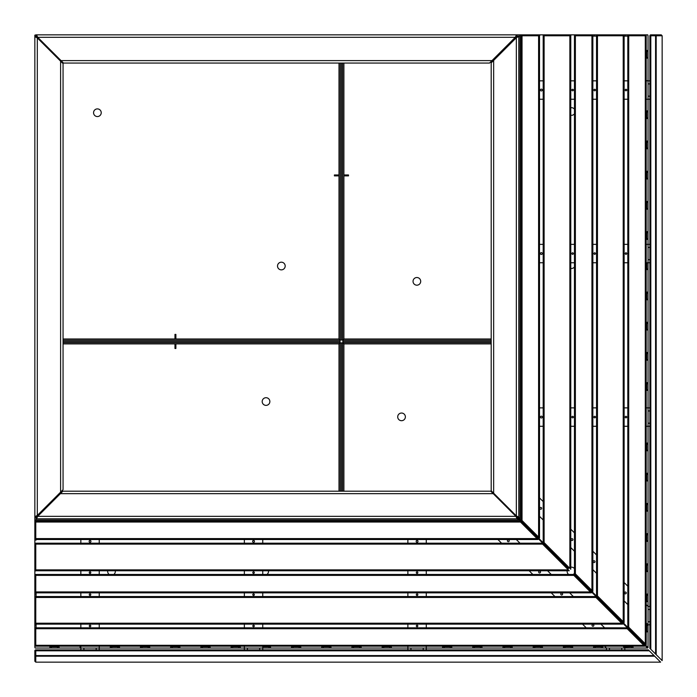 <?xml version="1.0" encoding="UTF-8"?>
<svg xmlns="http://www.w3.org/2000/svg" width="697" height="697" viewBox="0 0 697 697"><rect width="100%" height="100%" fill="white"/><g stroke="black" fill="none" stroke-linecap="round" stroke-linejoin="round"><path stroke-width="1.05" d="M596.536 36.078L594.332 36.078L594.332 34.85L591.936 34.85L591.936 35.774L592.859 35.774L592.859 591.326L591.936 590.403L591.936 35.774L575.382 35.774L575.382 34.85L516.512 34.85L515.292 37.307L489.538 63.061L63.488 63.061L37.734 37.307L36.514 34.85L516.512 34.85L516.512 36.078L516.947 34.85M594.332 36.078L592.859 36.078M627.814 36.078L625.357 36.078L625.357 34.85L601.999 34.85M625.357 36.078L624.129 36.078M493.65 60.421L493.65 493.215L491.193 490.758L491.193 62.878L517.557 36.514L516.947 36.078M34.85 65.204L34.85 516.669L34.85 35.155L36.078 34.85L36.514 36.078L36.514 34.85L65.204 34.85M36.078 34.85L36.514 34.85M594.332 34.85L623.214 34.85A0.924 0.924 0 0 1 624.129 35.774L624.129 622.595L623.214 621.68L623.214 35.774L597.46 35.774L597.46 595.926L623.214 621.68M625.357 34.85L647.13 34.85A0.924 0.924 0 0 1 648.044 35.774L648.044 80.843L646.206 80.843M516.512 36.078L515.292 37.307L516.765 37.307M515.292 37.307L37.734 37.307L36.514 36.078M489.965 62.625L489.538 63.061M63.061 62.625L63.488 63.061M34.85 520.014L519.579 520.014L517.13 518.786L36.514 518.786L37.734 516.338L36.514 517.557L34.85 517.104L34.85 540.097L36.105 540.097L36.105 539.513M34.85 540.097L34.85 571.122L36.105 570.782M36.078 539.513L36.078 540.097M34.85 571.122L34.85 647.13A0.924 0.924 0 0 0 35.774 648.044L49.87 648.044L49.87 646.79L59.071 646.79L59.071 648.044L49.87 648.044M36.078 592.955L36.078 594.489L34.85 594.489M36.078 624.129L36.078 625.514L34.85 625.514M36.078 36.662L34.85 36.662L37.307 37.891L36.078 36.227L34.85 36.227M36.078 517.104L34.85 517.104M36.078 596.536L36.078 594.489M36.078 627.814L36.078 625.514M37.734 37.307L37.307 37.891L63.061 63.645L63.061 489.686L37.307 515.44L34.85 516.669M37.307 516.765L37.307 515.44L36.078 516.669M62.625 63.209L63.061 63.645M62.625 490.122L63.061 489.686M648.044 57.537L646.816 57.537L646.816 58.147L648.044 58.147M646.816 80.686L648.044 80.686M648.044 50.489L646.816 50.489L646.816 51.404L648.044 51.404M649.883 99.235L648.044 99.235L648.044 244.359L646.206 244.359M648.044 110.884L646.816 110.884L646.816 111.825L648.044 111.825M648.044 117.959L646.816 117.959L646.816 118.551L648.044 118.551M648.044 141.082L646.816 141.082L646.816 142.031L648.044 142.031M648.044 148.165L646.816 148.165L646.816 148.749L648.044 148.749M648.044 171.288L646.816 171.288L646.816 172.237L648.044 172.237M648.044 178.371L646.816 178.371L646.816 178.946L648.044 178.946M648.044 201.485L646.816 201.485L646.816 202.444L648.044 202.444M648.044 208.577L646.816 208.577L646.816 209.152L648.044 209.152M648.044 231.683L646.816 231.683L646.816 232.659L648.044 232.659M649.883 262.752L648.044 262.752L648.044 407.876L646.206 407.876M648.044 238.783L646.816 238.783L646.816 239.35L648.044 239.35M648.044 268.998L646.816 268.998L646.816 262.752L648.044 262.865M648.044 292.087L646.816 292.087L646.816 293.071L648.044 293.071M648.044 299.205L646.816 299.205L646.816 299.754L648.044 299.754M648.044 322.284L646.816 322.284L646.816 323.277L648.044 323.277M648.044 329.411L646.816 329.411L646.816 329.951L648.044 329.951M648.044 352.482L646.816 352.482L646.816 353.484L648.044 353.484M648.044 359.617L646.816 359.617L646.816 360.149L648.044 360.149M648.044 382.688L646.816 382.688L646.816 383.698L648.044 383.698M648.044 389.823L646.816 389.823L646.816 390.346L648.044 390.346M649.883 426.276L648.044 426.276L648.044 606.434L649.883 606.434M648.044 443.083L646.816 443.083L646.816 444.111L648.044 444.111M648.044 450.245L646.816 450.245L646.816 450.75L648.044 450.75M648.044 473.28L646.816 473.28L646.816 474.317L648.044 474.317M648.044 480.451L646.816 480.451L646.816 480.947L648.044 480.947M648.044 503.487L646.816 503.487L646.816 504.523L648.044 504.523M648.044 510.657L646.816 510.657L646.816 511.145L648.044 511.145M648.044 533.684L646.816 533.684L646.816 534.738L648.044 534.738M648.044 540.863L646.816 540.863L646.816 541.351L648.044 541.351M648.044 563.882L646.816 563.882L646.816 564.945L648.044 564.945M648.044 571.078L646.816 571.078L646.816 571.549L648.044 571.549M648.044 594.088L646.816 594.088L646.816 595.151L648.044 595.151M649.883 624.834L648.044 624.834L648.044 647.609L574.11 573.675A3.834 3.834 0 0 0 574.598 573.065M648.044 601.284L646.816 601.284L648.044 601.746M647.496 624.285L646.816 624.285L646.816 625.357L648.044 625.357M648.044 631.491L646.816 631.491L648.044 631.952M646.816 646.389L647.252 646.816M646.816 631.491L646.816 625.357M646.816 601.284L646.816 595.151M646.816 571.078L646.816 564.945M646.816 540.863L646.816 534.738M646.816 510.657L646.816 504.523M646.816 480.451L646.816 474.317M646.816 450.245L646.816 444.111M646.816 389.823L646.816 383.698M646.816 359.617L646.816 353.484M646.816 329.411L646.816 323.277M646.816 299.205L646.816 293.071M646.816 268.998L646.816 262.865M646.816 238.783L646.816 232.659M646.816 208.577L646.816 202.444M646.816 178.371L646.816 172.237M646.816 148.165L646.816 142.031M646.816 117.959L646.816 111.825M646.816 57.537L646.816 51.404M623.824 647.034L633.024 646.79L633.024 648.044L624.834 648.044L624.834 649.883M602.818 648.044L593.617 648.044L593.617 646.79L602.818 646.79L602.818 648.044L609.5 648.044L609.5 649.883M625.357 648.044L625.357 646.816L623.824 646.816M602.818 646.816L601.284 646.816L601.284 648.044M646.816 647.252L646.389 646.816M633.024 646.816L631.491 646.816L631.491 648.044M572.603 648.044L563.411 648.044L563.411 646.79L572.603 646.79L572.603 648.044L593.617 648.044M595.151 648.044L595.151 646.816L593.617 646.816M572.603 646.816L571.078 646.816L571.078 648.044M542.397 648.044L533.205 648.044L533.205 646.79L542.397 646.79L542.397 648.044L563.411 648.044M564.945 648.044L564.945 646.816L563.411 646.816M542.397 646.816L540.863 646.816L540.863 648.044M512.19 648.044L502.99 648.044L502.99 646.79L512.19 646.79L512.19 648.044L533.205 648.044M534.738 648.044L534.738 646.816L533.205 646.816M512.19 646.816L510.657 646.816L510.657 648.044M481.984 648.044L472.784 648.044L472.784 646.79L481.984 646.79L481.984 648.044L502.99 648.044M504.523 648.044L504.523 646.816L502.99 646.816M481.984 646.816L480.451 646.816L480.451 648.044M451.778 648.044L442.578 648.044L442.578 646.79L451.778 646.79L451.778 648.044L472.784 648.044M474.317 648.044L474.317 646.816L472.784 646.816M451.778 646.816L450.245 646.816L450.245 648.044M444.111 648.044L444.111 646.816L442.578 646.816M391.357 648.044L382.165 648.044L382.165 646.79L391.357 646.79L391.357 648.044L407.876 648.044L407.876 646.206M391.357 646.816L389.823 646.816L389.823 648.044M361.151 648.044L351.95 648.044L351.95 646.79L361.151 646.79L361.151 648.044L382.165 648.044M383.698 648.044L383.698 646.816L382.165 646.816M361.151 646.816L359.617 646.816L359.617 648.044M330.944 648.044L321.744 648.044L321.744 646.79L330.944 646.79L330.944 648.044L351.95 648.044M353.484 648.044L353.484 646.816L351.95 646.816M330.944 646.816L329.411 646.816L329.411 648.044M300.738 648.044L291.538 648.044L291.538 646.79L300.738 646.79L300.738 648.044L321.744 648.044M323.277 648.044L323.277 646.816L321.744 646.816M300.738 646.816L299.205 646.816L299.205 648.044M262.752 646.79L270.523 646.79L270.523 648.044L262.752 648.044L262.752 646.206M293.071 648.044L293.071 646.816L291.538 646.816M270.523 646.816L268.998 646.816L268.998 648.044M240.317 648.044L231.125 648.044L231.125 646.79L240.317 646.79L240.317 648.044L244.359 648.044L244.359 646.206M262.865 648.044L262.752 646.816M240.317 646.816L238.783 646.816L238.783 648.044M210.111 648.044L200.91 648.044L200.91 646.79L210.111 646.79L210.111 648.044L231.125 648.044M232.659 648.044L232.659 646.816L231.125 646.816M210.111 646.816L208.577 646.816L208.577 648.044M179.904 648.044L170.704 648.044L170.704 646.79L179.904 646.79L179.904 648.044L200.91 648.044M202.444 648.044L202.444 646.816L200.91 646.816M179.904 646.816L178.371 646.816L178.371 648.044M149.698 648.044L140.498 648.044L140.498 646.79L149.698 646.79L149.698 648.044L170.704 648.044M172.237 648.044L172.237 646.816L170.704 646.816M149.698 646.816L148.165 646.816L148.165 648.044M119.483 648.044L110.292 648.044L110.292 646.79L119.483 646.79L119.483 648.044L140.498 648.044M142.031 648.044L142.031 646.816L140.498 646.816M119.483 646.816L117.959 646.816L117.959 648.044M111.825 648.044L111.825 646.816L110.292 646.816M80.843 649.883L80.843 648.044L80.085 648.044L80.085 646.79L80.843 646.79M80.843 646.816L80.085 646.816M59.071 646.816L57.537 646.816L57.537 648.044M51.404 648.044L51.404 646.816L49.87 646.816M51.404 646.816L57.537 646.816M111.825 646.816L117.959 646.816M142.031 646.816L148.165 646.816M172.237 646.816L178.371 646.816M202.444 646.816L208.577 646.816M232.659 646.816L238.783 646.816M262.865 646.816L268.998 646.816M293.071 646.816L299.205 646.816M323.277 646.816L329.411 646.816M353.484 646.816L359.617 646.816M383.698 646.816L389.823 646.816M444.111 646.816L450.245 646.816M474.317 646.816L480.451 646.816M504.523 646.816L510.657 646.816M534.738 646.816L540.863 646.816M564.945 646.816L571.078 646.816M595.151 646.816L601.284 646.816M625.357 646.816L631.491 646.816M281.353 269.861A3.834 3.834 0 0 0 285.186 266.027A3.834 3.834 0 0 0 281.353 262.194A3.834 3.834 0 0 0 277.519 266.027A3.834 3.834 0 0 0 281.353 269.861M97.397 116.556A3.834 3.834 0 0 0 101.231 112.722A3.834 3.834 0 0 0 97.397 108.898A3.834 3.834 0 0 0 93.564 112.722A3.834 3.834 0 0 0 97.397 116.556M174.964 338.995L174.964 334.394L175.888 334.394L175.888 338.995L63.061 338.995M334.394 175.888L338.995 175.888L338.995 174.964L334.394 174.964L334.394 175.888M338.995 175.888L338.995 338.995L340.223 340.005L341.452 340.005L341.452 63.061L341.452 340.005L342.671 340.005L343.9 338.995L342.889 340.223L342.889 341.452L491.193 341.452L342.889 341.452L342.889 342.671L343.9 343.9L342.671 342.889L341.452 342.889L341.452 491.193L341.452 342.889L340.223 342.889L338.995 343.9L340.005 342.671L340.005 341.452L63.061 341.452L340.005 341.452L340.005 340.223L338.995 338.995L175.888 338.995M340.223 63.061L340.223 340.005M340.005 340.223L63.061 340.223M504.123 504.558L500.446 500.882M504.802 504.367L500.882 500.446M570.782 268.441A3.834 3.834 0 0 0 574.459 266.951M570.782 115.284A3.834 3.834 0 0 0 574.459 113.803M574.459 568.665A3.834 3.834 0 0 0 570.782 567.184M569.292 567.759A3.834 3.834 0 0 0 568.691 568.255L520.014 519.579L520.014 34.85M493.65 493.215L520.014 519.579L518.786 517.13L516.338 515.902L516.338 37.734L518.786 36.514L518.786 517.13L518.786 36.078L520.014 36.078M491.629 62.442L491.193 62.878M646.816 624.285L646.816 631.952M646.816 594.088L646.816 601.746M646.816 563.882L646.816 571.549M646.816 533.684L646.816 541.351M646.816 503.487L646.816 511.145M646.816 473.28L646.816 480.947M646.816 443.083L646.816 450.75M646.816 382.688L646.816 390.346M646.816 352.482L646.816 360.149M646.816 322.284L646.816 329.951M646.816 292.087L646.816 299.754M646.816 269.547L648.044 269.547M646.816 231.683L646.816 239.35M646.816 201.485L646.816 209.152M646.816 171.288L646.816 178.946M646.816 141.082L646.816 148.749M646.816 110.884L646.816 118.551M646.816 50.489L646.816 58.147M627.814 36.105L624.129 36.105M596.536 36.105L592.859 36.105M592.798 35.442L592.798 34.85M570.974 34.85L570.782 36.105M539.94 34.85L539.513 36.105M574.459 109.202A3.834 3.834 0 0 0 570.782 107.713M517.557 36.078L518.786 36.078M517.557 36.514L518.786 36.514M517.557 517.13L518.786 517.13M107.713 570.782A3.834 3.834 0 0 0 109.202 574.459M573.065 574.598A3.834 3.834 0 0 0 573.675 574.11L647.609 648.044L633.024 648.044M423.21 649.883L423.21 648.044L442.578 648.044M270.523 648.044L291.538 648.044M96.169 649.883L96.169 648.044L110.292 648.044M59.071 648.044L80.085 648.044M517.13 517.557L517.13 518.786L515.902 516.338L37.734 516.338L62.878 491.193L490.758 491.193L568.255 568.691A3.834 3.834 0 0 0 567.759 569.292M567.184 570.782A3.834 3.834 0 0 0 568.665 574.459M36.105 596.536L36.105 592.955L34.85 592.955M36.105 627.814L36.105 624.129M266.951 574.459A3.834 3.834 0 0 0 268.441 570.782M113.803 574.459A3.834 3.834 0 0 0 115.284 570.782M36.078 520.014L36.514 517.557M62.442 491.629L62.878 491.193M36.078 517.557L36.078 518.786M47.056 507.015L45.732 507.015M51.866 500.882L53.19 500.882M413.042 281.353A3.834 3.834 0 0 0 416.876 285.186A3.834 3.834 0 0 0 420.7 281.353A3.834 3.834 0 0 0 416.876 277.519A3.834 3.834 0 0 0 413.042 281.353M343.9 174.964L348.5 174.964L348.5 175.888L343.9 175.888L343.9 63.061M491.193 340.223L342.889 340.223M342.671 340.005L342.671 63.061M401.542 413.042A3.834 3.834 0 0 0 397.708 416.876A3.834 3.834 0 0 0 401.542 420.7A3.834 3.834 0 0 0 405.375 416.876A3.834 3.834 0 0 0 401.542 413.042M645.161 645.596L645.596 645.161M342.671 491.193L342.671 342.889M342.889 342.671L491.193 342.671M269.861 401.542A3.834 3.834 0 0 0 266.027 397.708A3.834 3.834 0 0 0 262.194 401.542A3.834 3.834 0 0 0 266.027 405.375A3.834 3.834 0 0 0 269.861 401.542M175.888 348.5L175.888 343.9L174.964 343.9L174.964 348.5L175.888 348.5M63.061 342.671L340.005 342.671M340.223 342.889L340.223 491.193M507.015 47.056L507.015 45.584L507.015 47.056M500.882 53.19L500.882 51.709M417.076 542.266A0.924 0.924 0 0 1 416.153 541.351A0.924 0.924 0 0 1 417.076 540.428A0.924 0.924 0 0 1 418 541.351A0.924 0.924 0 0 1 417.076 542.266M417.076 573.387A0.767 0.767 0 0 1 416.309 572.62A0.767 0.767 0 0 1 417.076 571.854A0.767 0.767 0 0 1 417.843 572.62A0.767 0.767 0 0 1 417.076 573.387M417.076 626.734A0.767 0.767 0 0 1 416.309 625.976A0.767 0.767 0 0 1 417.076 625.209A0.767 0.767 0 0 1 417.843 625.976A0.767 0.767 0 0 1 417.076 626.734M417.076 595.465A0.767 0.767 0 0 1 416.309 594.698A0.767 0.767 0 0 1 417.076 593.931A0.767 0.767 0 0 1 417.843 594.698A0.767 0.767 0 0 1 417.076 595.465M426.276 649.883L426.276 646.206M426.276 627.814L426.276 624.129M426.276 596.536L426.276 592.859M426.276 574.459L426.276 570.782M426.276 543.19L426.276 539.513M407.876 627.814L407.876 624.129M407.876 596.536L407.876 592.859M407.876 574.459L407.876 570.782M407.876 543.19L407.876 539.513M407.876 649.883L407.876 648.044L410.942 648.044L410.942 649.883M423.21 648.044L410.942 648.044M606.434 649.883L606.434 648.044L604.595 646.206M621.768 649.883L621.768 648.044L609.5 648.044M621.768 648.044L624.834 648.044L622.996 646.206M539.6 572.934A0.924 0.924 0 0 1 538.676 572.01A0.924 0.924 0 0 1 539.6 571.087A0.924 0.924 0 0 1 540.524 572.01A0.924 0.924 0 0 1 539.6 572.934M561.677 595.003A0.924 0.924 0 0 1 560.754 594.088A0.924 0.924 0 0 1 561.677 593.164A0.924 0.924 0 0 1 562.592 594.088A0.924 0.924 0 0 1 561.677 595.003M592.947 626.281A0.924 0.924 0 0 1 592.032 625.357A0.924 0.924 0 0 1 592.947 624.442A0.924 0.924 0 0 1 593.87 625.357A0.924 0.924 0 0 1 592.947 626.281M508.322 541.656A0.924 0.924 0 0 1 507.407 540.741A0.924 0.924 0 0 1 508.322 539.818A0.924 0.924 0 0 1 509.246 540.741A0.924 0.924 0 0 1 508.322 541.656M586.203 627.814L582.526 624.129M554.925 596.536L551.249 592.859M532.856 574.459L529.171 570.782M501.579 543.19L497.902 539.513M516.294 539.513L519.979 543.19M547.572 570.782L551.249 574.459M569.649 592.859L573.326 596.536M600.919 624.129L604.595 627.814M253.56 542.266A0.924 0.924 0 0 1 252.636 541.351A0.924 0.924 0 0 1 253.56 540.428A0.924 0.924 0 0 1 254.475 541.351A0.924 0.924 0 0 1 253.56 542.266M253.56 573.387A0.767 0.767 0 0 1 252.793 572.62A0.767 0.767 0 0 1 253.56 571.854A0.767 0.767 0 0 1 254.327 572.62A0.767 0.767 0 0 1 253.56 573.387M253.56 626.734A0.767 0.767 0 0 1 252.793 625.976A0.767 0.767 0 0 1 253.56 625.209A0.767 0.767 0 0 1 254.327 625.976A0.767 0.767 0 0 1 253.56 626.734M253.56 595.465A0.767 0.767 0 0 1 252.793 594.698A0.767 0.767 0 0 1 253.56 593.931A0.767 0.767 0 0 1 254.327 594.698A0.767 0.767 0 0 1 253.56 595.465M262.752 627.814L262.752 624.129M262.752 596.536L262.752 592.859M262.752 574.459L262.752 570.782M262.752 543.19L262.752 539.513M244.359 627.814L244.359 624.129M244.359 596.536L244.359 592.859M244.359 574.459L244.359 570.782M244.359 543.19L244.359 539.513M259.685 649.883L259.685 648.044L262.752 648.044L262.752 649.883M244.359 649.883L244.359 648.044L247.426 648.044L247.426 649.883M259.685 648.044L247.426 648.044M90.035 542.266A0.924 0.924 0 0 1 89.12 541.351A0.924 0.924 0 0 1 90.035 540.428A0.924 0.924 0 0 1 90.959 541.351A0.924 0.924 0 0 1 90.035 542.266M90.035 573.387A0.767 0.767 0 0 1 89.268 572.62A0.767 0.767 0 0 1 90.035 571.854A0.767 0.767 0 0 1 90.802 572.62A0.767 0.767 0 0 1 90.035 573.387M90.035 626.734A0.767 0.767 0 0 1 89.268 625.976A0.767 0.767 0 0 1 90.035 625.209A0.767 0.767 0 0 1 90.802 625.976A0.767 0.767 0 0 1 90.035 626.734M90.035 595.465A0.767 0.767 0 0 1 89.268 594.698A0.767 0.767 0 0 1 90.035 593.931A0.767 0.767 0 0 1 90.802 594.698A0.767 0.767 0 0 1 90.035 595.465M99.235 649.883L99.235 646.206M99.235 627.814L99.235 624.129M99.235 596.536L99.235 592.859M99.235 574.459L99.235 570.782M99.235 543.19L99.235 539.513M96.169 648.044L80.843 648.044L80.843 646.206M80.843 627.814L80.843 624.129M80.843 596.536L80.843 592.859M80.843 574.459L80.843 570.782M80.843 543.19L80.843 539.513M654.039 655.572L660.617 662.15L35.774 662.15L34.85 661.226L34.85 650.806A0.924 0.924 0 0 1 35.774 649.883L648.349 649.883L649.273 650.806L35.774 650.806L35.774 655.572L654.039 655.572L649.273 650.806M654.657 656.191L35.774 656.191L35.774 655.572L34.85 655.572A0.924 0.619 0 0 0 35.774 656.191L35.774 662.15M35.774 627.814L35.774 628.729L34.85 628.729A0.924 0.924 0 0 1 35.774 627.814A0.924 0.924 0 0 0 34.85 628.729L34.85 645.291L34.85 628.729A0.924 0.924 0 0 1 35.774 627.814L626.281 627.814L627.195 628.729L35.774 628.729L35.774 645.291L643.758 645.291L627.195 628.729M643.758 645.291L644.673 646.206L35.774 646.206L35.774 645.291L34.85 645.291A0.924 0.924 0 0 0 35.774 646.206A0.924 0.924 0 0 1 34.85 645.291A0.924 0.924 0 0 0 35.774 646.206M35.774 596.536L35.774 597.46L34.85 597.46A0.924 0.924 0 0 1 35.774 596.536A0.924 0.924 0 0 0 34.85 597.46L34.85 623.214L34.85 597.46A0.924 0.924 0 0 1 35.774 596.536L595.003 596.536L595.926 597.46L35.774 597.46L35.774 623.214L621.68 623.214L595.926 597.46M621.68 623.214L622.595 624.129L35.774 624.129L35.774 623.214L34.85 623.214A0.924 0.924 0 0 0 35.774 624.129A0.924 0.924 0 0 1 34.85 623.214A0.924 0.924 0 0 0 35.774 624.129M35.774 521.112L35.774 522.036L34.85 522.036A0.924 0.924 0 0 1 35.774 521.112A0.924 0.924 0 0 0 34.85 522.036L34.85 538.589L34.85 522.036A0.924 0.924 0 0 1 35.774 521.112L519.579 521.112L520.502 522.036L35.774 522.036L35.774 538.589L537.056 538.589L520.502 522.036M537.056 538.589L537.979 539.513L35.774 539.513L35.774 538.589L34.85 538.589A0.924 0.924 0 0 0 35.774 539.513A0.924 0.924 0 0 1 34.85 538.589A0.924 0.924 0 0 0 35.774 539.513M35.774 543.19L35.774 544.113L34.85 544.113A0.924 0.924 0 0 1 35.774 543.19A0.924 0.924 0 0 0 34.85 544.113L34.85 569.867L34.85 544.113A0.924 0.924 0 0 1 35.774 543.19L541.656 543.19L542.58 544.113L35.774 544.113L35.774 569.867L568.334 569.867L542.58 544.113M568.334 569.867L569.249 570.782L35.774 570.782L35.774 569.867L34.85 569.867A0.924 0.924 0 0 0 35.774 570.782A0.924 0.924 0 0 1 34.85 569.867A0.924 0.924 0 0 0 35.774 570.782M35.774 574.459L35.774 575.382L34.85 575.382A0.924 0.924 0 0 1 35.774 574.459A0.924 0.924 0 0 0 34.85 575.382L34.85 591.936L34.85 575.382A0.924 0.924 0 0 1 35.774 574.459L572.934 574.459L573.849 575.382L35.774 575.382L35.774 591.936L590.403 591.936L573.849 575.382M590.403 591.936L591.326 592.859L35.774 592.859L35.774 591.936L34.85 591.936A0.924 0.924 0 0 0 35.774 592.859A0.924 0.924 0 0 1 34.85 591.936A0.924 0.924 0 0 0 35.774 592.859M542.266 417.076A0.924 0.924 0 0 1 541.351 418A0.924 0.924 0 0 1 540.428 417.076A0.924 0.924 0 0 1 541.351 416.153A0.924 0.924 0 0 1 542.266 417.076M573.387 417.076A0.767 0.767 0 0 1 572.62 417.843A0.767 0.767 0 0 1 571.854 417.076A0.767 0.767 0 0 1 572.62 416.309A0.767 0.767 0 0 1 573.387 417.076M626.734 417.076A0.767 0.767 0 0 1 625.976 417.843A0.767 0.767 0 0 1 625.209 417.076A0.767 0.767 0 0 1 625.976 416.309A0.767 0.767 0 0 1 626.734 417.076M595.465 417.076A0.767 0.767 0 0 1 594.698 417.843A0.767 0.767 0 0 1 593.931 417.076A0.767 0.767 0 0 1 594.698 416.309A0.767 0.767 0 0 1 595.465 417.076M627.814 407.876L624.129 407.876M596.536 407.876L592.859 407.876M574.459 407.876L570.782 407.876M543.19 407.876L539.513 407.876M649.883 410.942L648.044 410.942L648.044 426.276L646.206 426.276M627.814 426.276L624.129 426.276M596.536 426.276L592.859 426.276M574.459 426.276L570.782 426.276M543.19 426.276L539.513 426.276M648.044 410.942L648.044 407.876L649.883 407.876M542.266 253.56A0.924 0.924 0 0 1 541.351 254.475A0.924 0.924 0 0 1 540.428 253.56A0.924 0.924 0 0 1 541.351 252.636A0.924 0.924 0 0 1 542.266 253.56M573.387 253.56A0.767 0.767 0 0 1 572.62 254.327A0.767 0.767 0 0 1 571.854 253.56A0.767 0.767 0 0 1 572.62 252.793A0.767 0.767 0 0 1 573.387 253.56M626.734 253.56A0.767 0.767 0 0 1 625.976 254.327A0.767 0.767 0 0 1 625.209 253.56A0.767 0.767 0 0 1 625.976 252.793A0.767 0.767 0 0 1 626.734 253.56M595.465 253.56A0.767 0.767 0 0 1 594.698 254.327A0.767 0.767 0 0 1 593.931 253.56A0.767 0.767 0 0 1 594.698 252.793A0.767 0.767 0 0 1 595.465 253.56M627.814 244.359L624.129 244.359M596.536 244.359L592.859 244.359M574.459 244.359L570.782 244.359M543.19 244.359L539.513 244.359M649.883 247.426L648.044 247.426L648.044 262.752L646.206 262.752M627.814 262.752L624.129 262.752M596.536 262.752L592.859 262.752M574.459 262.752L570.782 262.752M543.19 262.752L539.513 262.752M648.044 247.426L648.044 244.359L649.883 244.359M542.266 90.035A0.924 0.924 0 0 1 541.351 90.959A0.924 0.924 0 0 1 540.428 90.035A0.924 0.924 0 0 1 541.351 89.12A0.924 0.924 0 0 1 542.266 90.035M573.387 90.035A0.767 0.767 0 0 1 572.62 90.802A0.767 0.767 0 0 1 571.854 90.035A0.767 0.767 0 0 1 572.62 89.268A0.767 0.767 0 0 1 573.387 90.035M626.734 90.035A0.767 0.767 0 0 1 625.976 90.802A0.767 0.767 0 0 1 625.209 90.035A0.767 0.767 0 0 1 625.976 89.268A0.767 0.767 0 0 1 626.734 90.035M595.465 90.035A0.767 0.767 0 0 1 594.698 90.802A0.767 0.767 0 0 1 593.931 90.035A0.767 0.767 0 0 1 594.698 89.268A0.767 0.767 0 0 1 595.465 90.035M627.814 80.843L624.129 80.843M596.536 80.843L592.859 80.843M574.459 80.843L570.782 80.843M543.19 80.843L539.513 80.843M649.883 83.901L648.044 83.901L648.044 99.235L646.206 99.235M627.814 99.235L624.129 99.235M596.536 99.235L592.859 99.235M574.459 99.235L570.782 99.235M543.19 99.235L539.513 99.235M648.044 80.843L649.883 80.843L648.044 80.843L648.044 83.901M649.883 609.5L648.044 609.5L648.044 621.768L649.883 621.768M646.206 622.996L648.044 624.834L648.044 621.768M648.044 609.5L648.044 606.434L646.206 604.595M572.934 539.6A0.924 0.924 0 0 0 572.01 538.676A0.924 0.924 0 0 0 571.087 539.6A0.924 0.924 0 0 0 572.01 540.524A0.924 0.924 0 0 0 572.934 539.6M595.003 561.677A0.924 0.924 0 0 0 594.088 560.754A0.924 0.924 0 0 0 593.164 561.677A0.924 0.924 0 0 0 594.088 562.592A0.924 0.924 0 0 0 595.003 561.677M626.281 592.947A0.924 0.924 0 0 0 625.357 592.032A0.924 0.924 0 0 0 624.442 592.947A0.924 0.924 0 0 0 625.357 593.87A0.924 0.924 0 0 0 626.281 592.947M541.656 508.322A0.924 0.924 0 0 0 540.741 507.407A0.924 0.924 0 0 0 539.818 508.322A0.924 0.924 0 0 0 540.741 509.246A0.924 0.924 0 0 0 541.656 508.322M627.814 586.203L624.129 582.526M596.536 554.925L592.859 551.249M574.459 532.856L570.782 529.171M543.19 501.579L539.513 497.902M539.513 516.294L543.19 519.979M570.782 547.572L574.459 551.249M592.859 569.649L596.536 573.326M624.129 600.919L627.814 604.595M650.806 649.273L649.883 648.349L649.883 35.774L650.806 35.774L650.806 34.85L655.572 34.85A0.924 0.619 -90 0 1 656.191 35.774L662.15 35.774L662.15 660.617L655.572 654.039L655.572 35.774L650.806 35.774L650.806 649.273L655.572 654.039M656.191 654.657L656.191 35.774L655.572 35.774L655.572 34.85L661.226 34.85L662.15 35.774M650.806 34.85A0.924 0.924 0 0 0 649.883 35.774M646.206 644.673L646.206 35.774L646.206 644.673L645.291 643.758L645.291 35.774L628.729 35.774L628.729 627.195L645.291 643.758M628.729 627.195L627.814 626.281L627.814 35.774A0.924 0.924 0 0 1 628.729 34.85L628.729 35.774L627.814 35.774M646.206 35.774A0.924 0.924 0 0 0 645.291 34.85L645.291 35.774L646.206 35.774M597.46 595.926L596.536 595.003L596.536 35.774A0.924 0.924 0 0 1 597.46 34.85L597.46 35.774L596.536 35.774M539.513 537.979L539.513 35.774L539.513 537.979L538.589 537.056L538.589 35.774L522.036 35.774L522.036 520.502L538.589 537.056M522.036 520.502L521.112 519.579L521.112 35.774A0.924 0.924 0 0 1 522.036 34.85L522.036 35.774L521.112 35.774M539.513 35.774A0.924 0.924 0 0 0 538.589 34.85L538.589 35.774L539.513 35.774M544.113 542.58L543.19 541.656L543.19 35.774L544.113 35.774L544.113 34.85L569.867 34.85L569.867 35.774L570.782 35.774L570.782 569.249L569.867 568.334L569.867 35.774L544.113 35.774L544.113 542.58L569.867 568.334M570.782 35.774A0.924 0.924 0 0 0 569.867 34.85M544.113 34.85A0.924 0.924 0 0 0 543.19 35.774M575.382 573.849L574.459 572.934L574.459 35.774L575.382 35.774L575.382 573.849L591.936 590.403M574.459 35.774A0.924 0.924 0 0 1 575.382 34.85L591.936 34.85A0.924 0.924 0 0 1 592.859 35.774M648.044 333.236L648.044 349.659M646.816 34.85L647.74 34.85L648.044 36.078M648.044 647.609L647.609 648.044M36.078 648.044L35.155 648.044L34.85 646.973M37.255 36.819A4.295 4.295 0 0 0 36.749 37.333M491.986 60.604L61.04 60.604M37.307 37.891L37.307 515.44M60.604 61.188L60.604 492.143M338.995 63.061L338.995 174.964M493.215 493.65L60.421 493.65M48.189 504.558L49.513 504.558M491.193 338.995L343.9 338.995L343.9 175.888M343.9 491.193L343.9 343.9L491.193 343.9M175.888 343.9L338.995 343.9L338.995 491.193M63.061 343.9L174.964 343.9M504.558 49.513L504.558 48.032M83.901 648.044L83.901 649.883M35.774 649.883A0.924 0.924 0 0 0 34.85 650.806L35.774 650.806L35.774 649.883M648.044 423.21L649.883 423.21M648.044 259.685L649.883 259.685M648.044 96.169L649.883 96.169M623.214 34.85L623.214 35.774L624.129 35.774"/></g></svg>
